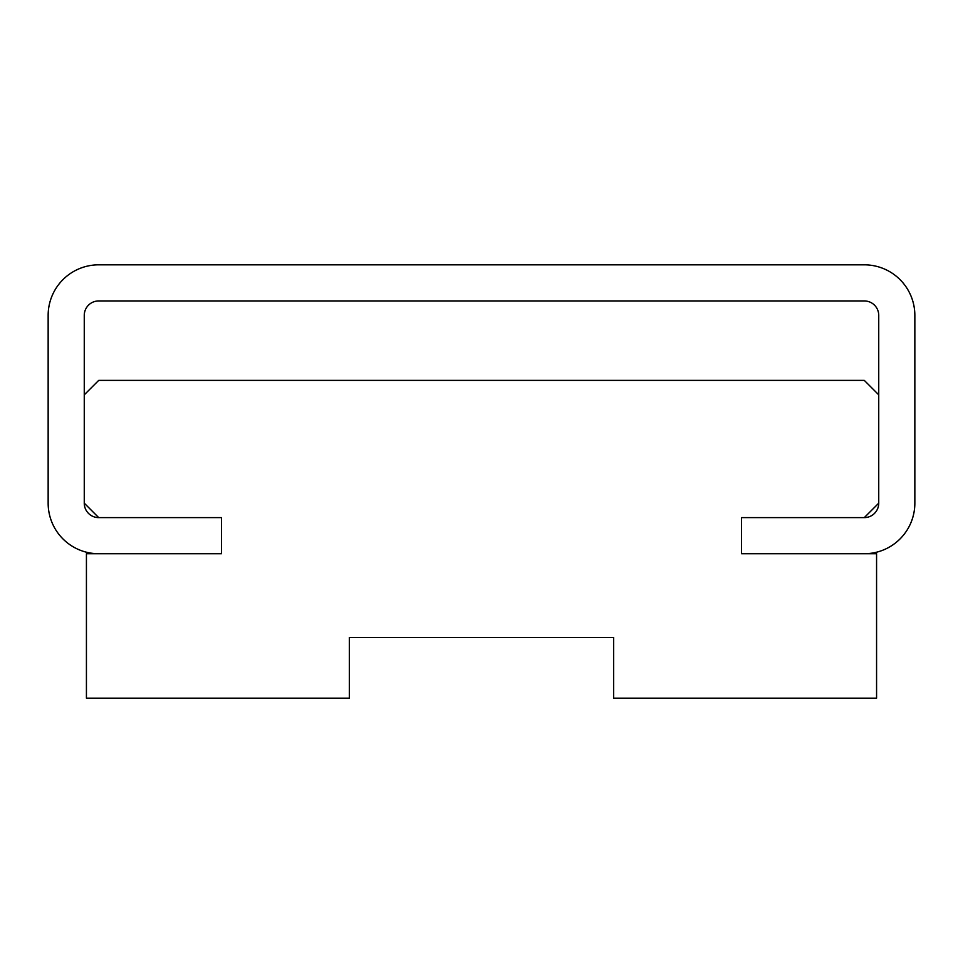 <?xml version="1.0" encoding="UTF-8"?>
<svg xmlns="http://www.w3.org/2000/svg" width="963" height="963" viewBox="0 0 963 963"><rect width="100%" height="100%" fill="white"/><g stroke="black" fill="none" stroke-linecap="round" stroke-linejoin="round"><path stroke-width="1.44" d="M98.708 380.385L84.263 394.83L84.263 503.168L98.708 517.613L221.49 517.613L221.49 553.725L86.429 553.725L86.429 698.175L349.328 698.175L349.328 637.506L613.672 637.506L613.672 698.175L876.571 698.175L876.571 553.725L741.51 553.725L741.51 517.613L864.293 517.613L878.738 503.168L878.738 394.83L864.293 380.385L98.708 380.385M914.85 503.168A50.558 50.558 0 0 1 864.293 553.725L741.51 553.725L741.51 517.613L864.293 517.613A14.445 14.445 0 0 0 878.738 503.168L878.738 315.383A14.445 14.445 0 0 0 864.293 300.938L98.708 300.938A14.445 14.445 0 0 0 84.263 315.383L84.263 503.168A14.445 14.445 0 0 0 98.708 517.613L221.49 517.613L221.49 553.725L98.708 553.725A50.558 50.558 0 0 1 48.15 503.168L48.15 315.383A50.558 50.558 0 0 1 98.708 264.825L864.293 264.825A50.558 50.558 0 0 1 914.85 315.383L914.85 503.168"/></g></svg>

